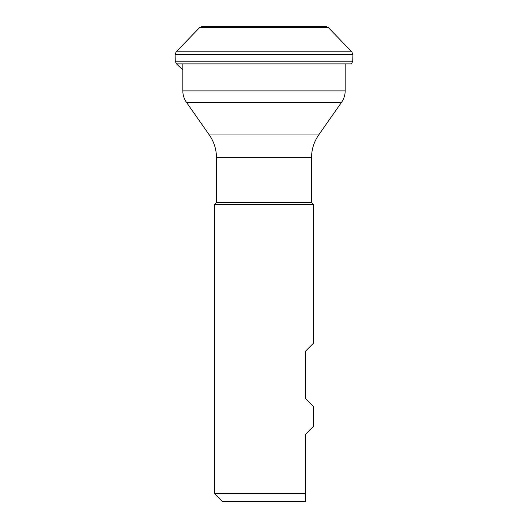 <?xml version="1.0" encoding="UTF-8"?>
<svg xmlns="http://www.w3.org/2000/svg" width="528" height="528" viewBox="0 0 528 528"><rect width="100%" height="100%" fill="white"/><g stroke="black" fill="none" stroke-linecap="round" stroke-linejoin="round"><path stroke-width="0.79" d="M176.504 63.881L351.496 63.881L352.737 61.208L352.909 54.476L351.806 51.803L328.33 27.548L325.743 26.4L328.33 27.548L325.743 26.4L202.257 26.4L199.67 27.548L176.194 51.803L175.091 54.476L175.263 61.208L176.504 63.881L182.82 69.894L176.504 63.881L175.263 61.208L175.091 54.476L176.194 51.803L199.769 27.449M318.681 134.97L341.596 102.241L186.404 102.241L209.319 134.97L318.681 134.97C313.969 141.808 311.579 149.378 311.52 157.687L311.52 202.62L313.5 204.6L313.5 343.2L305.58 351.12L305.58 398.64L313.5 406.56L313.5 426.36L305.58 434.28L305.58 501.6L222.42 501.6L214.5 493.68L305.58 493.68M182.82 63.881L182.82 90.889L345.18 90.889C345.154 95.04 343.959 98.822 341.596 102.241M186.404 102.241C184.041 98.822 182.846 95.04 182.82 90.889M313.5 204.6L214.5 204.6L214.5 493.68M351.496 63.881L352.737 61.208L175.263 61.208M352.737 61.208L352.909 54.476L175.091 54.476M352.909 54.476L351.806 51.803L328.33 27.548L199.67 27.548M351.806 51.803L176.194 51.803M311.52 157.687L216.48 157.687L216.48 202.62L311.52 202.62M345.18 63.881L345.18 90.889M209.319 134.97C214.031 141.808 216.421 149.378 216.48 157.687M216.48 202.62L214.5 204.6"/></g></svg>
